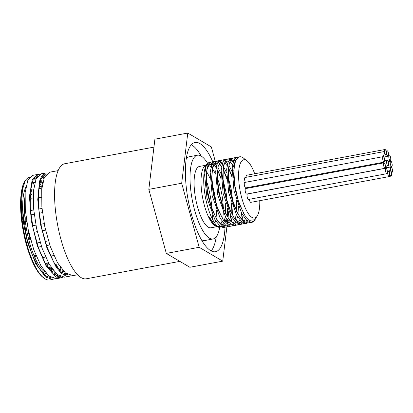 <?xml version="1.0" encoding="UTF-8"?>
<svg xmlns="http://www.w3.org/2000/svg" width="413" height="413" viewBox="0 0 413 413"><rect width="100%" height="100%" fill="white"/><g stroke="black" fill="none" stroke-linecap="round" stroke-linejoin="round"><path stroke-width="0.62" d="M227.248 202.189L226.205 193.108L222.948 179.077M221.007 173.646L217.925 167.373M216.644 165.479L212.168 162.051L211.255 162.072L208.121 165.272L207.259 167.921L206.34 175.468L207.341 190.202L210.997 205.984L216.536 219.066L218.141 221.605L222.762 226.329L226.21 227.109L227.976 226.314M229.483 224.672L230.258 223.335M231.012 221.564L232.054 217.697M232.488 215.044L232.958 207.295M232.746 201.172L231.13 188.834L228.441 178.06M226.5 172.619L223.418 166.356M222.137 164.457L220.346 162.459M218.714 161.354L216.706 161.055L213.046 165.809L212.752 166.893L211.807 177.156L213.376 192.412L217.491 207.94L223.278 220.057L229.473 225.885L231.703 226.087L233.464 225.286M234.982 223.65L235.756 222.313M236.504 220.542L237.547 216.675M237.981 214.022L238.451 206.268M233.526 175.768L231.564 170.559L228.91 165.334M227.63 163.434L225.839 161.437M224.207 160.332L222.24 160.027L221.306 160.378L218.074 166.615L217.388 179.015L219.52 194.626L224.058 209.752L229.153 219.592L230.036 220.79L236.143 225.121L237.196 225.07L239.752 223.536M240.474 222.622L241.249 221.291M241.997 219.52L243.04 215.653M234.656 164.725L234.408 164.312M233.123 162.412L231.332 160.414M229.705 159.304L227.733 159.005L225.978 160.022L223.732 164.885L223.206 167.678L223.092 181.002L225.761 196.825L230.681 211.394L234.646 218.565L236.799 221.244L242.689 224.047L244.455 223.237M245.967 221.6L246.742 220.263M235.204 158.282L233.226 157.983L230.722 159.976L229.23 163.842L228.446 168.979L228.905 183.093L232.096 198.973L237.356 212.84L240.129 217.527L243.556 221.404L248.182 223.02L249.953 222.22M239.168 156.909L238.719 156.955L235.56 160.234L234.729 162.805L233.804 170.492L234.796 185.308L238.368 200.909L243.711 213.557L245.167 215.854L249.617 220.325L254.744 219.721L257.309 215.875A29.633 9.256 -100.6 0 1 246.953 211.384A29.633 9.256 -100.6 0 1 238.988 182.918A29.633 9.256 -100.6 0 1 247.057 160.848A29.633 9.256 -100.6 0 1 254.687 173.77M245.167 215.854L239.266 204.223L235.24 189.841L233.51 175.411L234.729 162.805M234.553 163.563L236.102 160.167M247.945 221.234L244.011 220.986L239.695 216.887M240.129 217.527L233.779 205.271L229.752 190.889L228.017 176.465L229.23 163.842M229.055 164.606L231.832 160.074L235.777 160.9M245.41 218.885L244.037 221.001M242.452 222.256L238.316 221.9L233.784 217.331L228.296 206.319L224.264 191.942L222.524 177.513L223.732 164.885M223.557 165.644L225.658 161.597L228.585 160.925M230.175 161.834L232.643 164.601L234.238 167.224M241.786 213.526L240.655 218.105M239.912 219.907L238.544 222.024M238.115 222.468L233.737 223.356L228.719 218.952M229.153 219.592L222.798 207.341L218.771 192.964L217.031 178.53L218.234 165.897M218.064 166.656L220.165 162.619L223.092 161.953M224.682 162.861L227.129 165.603M228.549 167.89L232.065 176.036M236.876 201.843L236.69 211.482M236.293 214.548L235.162 219.133M234.419 220.929L233.051 223.046M231.466 224.3L227.532 224.058L223.206 219.953M223.639 220.594L217.29 208.328L213.268 193.94L211.533 179.51L212.396 168.354L214.523 163.791L217.599 162.975M219.189 163.884L221.636 166.62M223.056 168.912L226.572 177.058M231.383 202.866L231.197 212.504M230.8 215.571L229.669 220.155M228.926 221.951L227.558 224.073M225.973 225.322L222.034 225.08L217.708 220.965M218.141 221.605L211.797 209.339L207.775 194.957L206.041 180.533L206.903 169.376L209.551 164.364L213.428 164.704M213.697 164.911L216.144 167.642M217.563 169.934L221.079 178.075M225.885 203.883L225.704 213.526M225.307 216.593L224.176 221.177M223.433 222.974L222.06 225.095M220.475 226.35L217.852 226.608M211.797 221.404L209.128 216.877L211.9 221.549L215.271 225.41L216.846 226.525L219.685 227.713A33.339 10.413 79.4 0 0 221.74 227.945A33.339 10.413 79.4 0 0 222.974 227.444M218.756 227.248L221.389 226.897M223.118 225.529L224.269 223.877M225.09 222.173L226.288 218.281M226.783 215.674L227.418 208.198M255.632 218.616L254.191 220.619L251.269 222.39L246.551 220.088L241.662 213.299L233.98 190.827L232.194 167.781L233.861 160.352L236.928 157.291L237.857 157.276M247.279 223.077L246.391 223.356L241.662 221.657L236.675 215.23L228.678 192.742L226.67 169.134L228.322 161.473L231.435 158.318L232.364 158.298M241.775 224.104L240.898 224.378L236.169 222.674L231.182 216.252L223.18 193.764L221.177 170.156L222.829 162.5L225.942 159.341L226.861 159.325M232.22 164.018L234.197 167.549M241.682 213.335L241.115 216.624M236.272 225.126L235.405 225.4L230.676 223.696L225.689 217.274L217.687 194.786L215.684 171.183L217.336 163.522L220.444 160.363L221.363 160.347M226.716 165.024L227.119 165.67M228.518 168.194L232.142 177.373M236.448 200.491L236.504 211.089M236.19 214.357L235.627 217.63M230.779 226.148L229.907 226.422L225.183 224.718L220.196 218.301L212.194 195.808L210.191 172.206L211.843 164.544L214.951 161.38L217.971 162.319M219.365 163.6L220.785 165.396M221.218 166.047L221.626 166.687M223.025 169.222L226.649 178.395M230.95 201.508L231.012 212.112M230.691 215.374L230.129 218.663M225.297 227.171L224.414 227.444L219.814 225.849L214.951 219.752L206.985 198.132L204.59 174.725L205.937 166.625L208.73 162.655L210.424 162.448L215.441 166.635L216.133 167.688M217.537 170.177L221.125 178.994M225.668 203.201L225.627 213.366M225.266 216.52L224.744 219.282M217.527 226.866L214.936 225.286L209.128 216.877M208.73 162.65A33.339 10.413 79.4 0 0 207.698 163.352L204.745 166.036A31.202 9.747 79.4 0 0 202.385 196.459A31.202 9.747 79.4 0 0 215.173 225.88A31.202 9.747 79.4 0 0 215.963 226.267L217.279 226.778M217.734 226.51A31.202 9.747 79.4 0 0 217.888 226.489A31.202 9.747 79.4 0 0 219.556 225.632M220.712 224.207A31.202 9.747 79.4 0 0 222.013 221.161M222.566 218.936A31.202 9.747 79.4 0 0 223.278 212.489M223.294 207.76A31.202 9.747 79.4 0 0 217.357 178.261M215.524 174.074A31.202 9.747 79.4 0 0 208.529 165.422M208.126 165.267A31.202 9.747 79.4 0 0 206.459 165.143A31.202 9.747 79.4 0 0 206.309 165.174M207.698 163.352A33.339 10.413 79.4 0 0 205.178 195.86A33.339 10.413 79.4 0 0 218.838 227.3A33.339 10.413 79.4 0 0 219.685 227.713M224.641 225.689A33.339 10.413 79.4 0 0 225.188 224.724M225.921 222.948A33.339 10.413 79.4 0 0 226.866 219.195M227.243 216.515A33.339 10.413 79.4 0 0 227.527 208.482M205.545 165.314L199.541 166.429A31.202 9.747 79.4 0 0 195.003 194.817A31.202 9.747 79.4 0 0 208.255 227.171A31.202 9.747 79.4 0 0 210.966 227.775L216.97 226.66M214.843 223.226A31.202 9.747 79.4 0 0 215.54 220.723M215.999 218.1A31.202 9.747 79.4 0 0 216.402 210.165M215.989 203.33A31.202 9.747 79.4 0 0 212.277 184.859M210.031 178.545A31.202 9.747 79.4 0 0 206.598 171.751M206.474 171.555A31.202 9.747 79.4 0 0 204.791 169.284M383.579 164.983A2.777 0.867 -100.6 0 1 384.028 162.815A2.777 0.867 -100.6 0 1 385.391 165.391A2.777 0.867 -100.6 0 1 385.045 168.277A2.777 0.867 -100.6 0 1 383.579 164.983M385.045 168.277L246.664 194.053A2.777 0.867 -100.6 0 1 245.198 190.76A2.777 0.867 -100.6 0 1 245.647 188.591L384.028 162.815M385.448 170.378A2.777 0.867 -100.6 0 1 385.892 168.21A2.777 0.867 -100.6 0 1 387.255 170.781A2.777 0.867 -100.6 0 1 386.914 173.672A2.777 0.867 -100.6 0 1 385.448 170.378M386.914 173.672L248.528 199.443A2.777 0.867 -100.6 0 1 247.067 196.149A2.777 0.867 -100.6 0 1 247.511 193.981L385.892 168.21M382.675 158.829A2.777 0.867 -100.6 0 1 383.125 156.661A2.777 0.867 -100.6 0 1 384.488 159.237A2.777 0.867 -100.6 0 1 384.142 162.123A2.777 0.867 -100.6 0 1 382.675 158.829M384.142 162.123L245.761 187.9A2.777 0.867 -100.6 0 1 244.295 184.606A2.777 0.867 -100.6 0 1 244.744 182.438L383.125 156.661M384.513 151.674A2.777 0.867 -100.6 0 1 384.957 149.506A2.777 0.867 -100.6 0 1 386.32 152.077A2.777 0.867 -100.6 0 1 385.979 154.968A2.777 0.867 -100.6 0 1 384.513 151.674M246.117 177.285A2.777 0.867 -100.6 0 1 246.576 175.277L384.957 149.506M383.021 153.868A2.777 0.867 -100.6 0 1 383.47 151.7A2.777 0.867 -100.6 0 1 384.833 154.271A2.777 0.867 -100.6 0 1 384.488 157.162A2.777 0.867 -100.6 0 1 383.021 153.868M245.389 182.314A2.777 0.867 -100.6 0 1 244.641 179.645A2.777 0.867 -100.6 0 1 245.09 177.476L383.47 151.7M388.809 157.27A2.777 0.867 -100.6 0 1 389.258 155.102A2.777 0.867 -100.6 0 1 390.615 157.673A2.777 0.867 -100.6 0 1 390.275 160.564A2.777 0.867 -100.6 0 1 388.809 157.27M386.666 152.944A2.777 0.867 -100.6 0 1 387.115 150.771A2.777 0.867 -100.6 0 1 388.478 153.347A2.777 0.867 -100.6 0 1 388.132 156.238A2.777 0.867 -100.6 0 1 386.666 152.944M390.249 163.29A2.777 0.867 -100.6 0 1 390.698 161.116A2.777 0.867 -100.6 0 1 392.061 163.693A2.777 0.867 -100.6 0 1 391.715 166.584A2.777 0.867 -100.6 0 1 390.249 163.29M389.583 172.81A2.777 0.867 -100.6 0 1 390.032 170.641A2.777 0.867 -100.6 0 1 391.395 173.212A2.777 0.867 -100.6 0 1 391.049 176.103A2.777 0.867 -100.6 0 1 389.583 172.81M390.538 169.082A2.777 0.867 -100.6 0 1 390.987 166.914A2.777 0.867 -100.6 0 1 392.35 169.485A2.777 0.867 -100.6 0 1 392.004 172.376A2.777 0.867 -100.6 0 1 390.538 169.082M386.614 162.583A2.777 0.867 -100.6 0 1 387.064 160.414A2.777 0.867 -100.6 0 1 388.426 162.985A2.777 0.867 -100.6 0 1 388.081 165.876A2.777 0.867 -100.6 0 1 386.614 162.583M248.213 188.111A2.777 0.867 -100.6 0 1 248.203 187.445M387.683 173.295A2.777 0.867 -100.6 0 1 388.132 171.127A2.777 0.867 -100.6 0 1 389.495 173.697A2.777 0.867 -100.6 0 1 389.149 176.588A2.777 0.867 -100.6 0 1 387.683 173.295M389.149 176.588L250.768 202.36A2.777 0.867 -100.6 0 1 249.328 199.293M49.539 172.221L44.377 177.285L41.723 189.464L41.863 206.918L44.852 226.98L50.319 246.582L57.51 262.725L65.409 272.926L72.884 275.636M70.974 275.698L69.183 276.328L66.111 276.147L61.289 273.256L56.328 267.448L47.082 248.574L40.412 224.022L37.743 199.613L39.545 181.157L41.981 175.623L45.244 173.037L47.572 173.006M45.59 175.071L44.795 174.575M45.456 172.98L41.063 173.801L36.096 178.824L33.438 191.002L33.577 208.457L36.571 228.518L42.038 248.12L49.224 264.263L57.123 274.475L64.604 277.18L69.183 276.328M66.317 273.649L65.538 274.753M62.704 277.237L60.902 277.866L55.879 276.875L46.024 265.817L37.16 245.348L31.223 220.325L29.468 196.696L32.152 180.078L37.361 174.487L39.297 174.544M42.673 176.361L44.17 177.766M42.709 182.634L40.722 179.903M37.304 176.609L36.52 176.119M37.242 174.513L32.782 175.344L27.816 180.373L25.157 192.546L25.296 210L28.285 230.062L33.758 249.664L40.944 265.802L48.842 276.018L56.54 278.682M62.533 273.117L63.473 271.083M61 268.114L60.081 270.964M58.032 275.192L57.257 276.292M54.423 278.78L52.621 279.415L45.595 277.082L35.766 263.783L27.361 241.92L22.214 216.691L21.161 201.028C21.275 191.271 22.612 184.368 25.172 180.326L25.27 180.662A51.677 16.138 -100.6 0 1 29.736 177.229M58.238 263.969A52.972 16.546 -100.6 0 1 57.526 267.975M55.905 273.36A52.972 16.546 -100.6 0 1 55.048 275.208M52.621 279.415L49.761 279.947A52.972 16.546 -100.6 0 1 43.876 278.047A52.972 16.546 -100.6 0 1 21.161 201.028M34.165 178.194A51.677 16.138 -100.6 0 1 35.859 179.387M39.627 183.444A51.677 16.138 -100.6 0 1 41.987 186.95M25.27 180.662L22.405 189.897L21.652 203.79L26.814 238.358L32.209 254.769L38.745 267.851L45.678 275.992L52.219 278.166M56.245 275.874L57.278 274.604M59.503 270.35L60.494 267.418M43.855 178.576L42.136 177.105M38.001 175.706L32.777 180.636L30.195 192.448L30.319 209.386L33.21 228.874L38.507 247.965L45.492 263.742L53.179 273.809L60.489 276.622M64.531 274.335L65.564 273.06M46.287 174.162L41.063 179.097L38.481 190.904L38.6 207.837L41.491 227.331L46.788 246.416L53.773 262.193L61.46 272.26L68.764 275.084M42.529 183.501L40.433 180.688M36.783 177.451L35.43 176.826M56.736 277.293L59.147 275.936M61.831 272.575L62.884 270.443M45.069 175.907L43.716 175.277M66.576 275.032L67.438 274.397M24.976 180.636A52.048 16.257 79.4 0 0 24.945 180.688L25.172 180.326M24.945 180.688A52.048 16.257 79.4 0 0 23.216 231.006A52.048 16.257 79.4 0 0 42.942 277.329L43.876 278.047M50.938 278.228A52.048 16.257 79.4 0 0 51.465 277.81M53.969 274.454A52.048 16.257 79.4 0 0 54.919 272.332M56.529 266.602A52.048 16.257 79.4 0 0 56.973 264.072M39.927 188.545A46.302 14.46 79.4 0 0 38.905 187.213M33.319 182.742A46.302 14.46 79.4 0 0 32.069 182.458M25.864 187.104A46.302 14.46 79.4 0 0 24.935 230.454M38.946 268.161A46.302 14.46 79.4 0 0 46.39 273.607M51.739 270.376A46.302 14.46 79.4 0 0 52.399 269.219M216.273 165.004L215.72 162.97M215.271 161.344L211.337 146.914L187.77 133.053L154.906 139.176L148.825 189.361L166.31 253.412L189.872 267.273L222.736 261.15L226.887 226.918M227.253 223.903L227.677 220.377M227.991 217.801L228.761 211.446M187.77 133.053L181.689 183.238L199.174 247.289L222.736 261.15M199.174 247.289L166.31 253.412M181.689 183.238L148.825 189.361M36.556 256.886L35.281 257.123L36.602 256.994M35.735 257.041L35.879 256.215M34.485 255.296L35.792 255.048L34.485 255.296M35.456 256.179L34.79 255.843L36.024 255.616M34.79 255.843L34.501 255.306M30.371 238.729L29.514 238.89L29.127 238.446L30.242 238.239M29.535 235.849L29.029 235.792L29.581 235.689M28.905 233.082L28.316 233.324L28.982 233.2M28.843 232.266L28.187 232.297L28.755 232.194M29.127 238.446L28.812 237.888L30.082 237.651L29.782 236.473M29.581 236.515L29.875 236.251M30.593 239.55L29.622 239.731L30.123 239.643L30.216 238.456M28.833 237.898L30.087 237.666M30.949 190.992L30.154 190.388M30.779 187.791L31.352 190.099L31.259 191.756L30.355 191.926M30.226 191.08C30.443 192.695 30.774 193.635 31.207 193.898L31.522 193.909L31.615 194.828L30.015 195.127M31.29 193.94L30.072 194.115M34.176 185.422L33.556 182.98L33.195 182.768L34.842 182.458M33.556 182.98L34.764 182.752M48.966 265.074L49.622 264.95M49.911 269.797L49.245 267.428L50.954 267.108M49.71 268.848L51.439 268.527L51.713 270.035C51.821 271.279 51.635 271.785 51.15 271.548L51.031 271.687M50.975 267.108L51.439 268.527M49.519 269.875L50.35 269.72L51.042 270.706L51.326 270.603L50.303 270.845M49.529 269.885L50.371 269.73M49.942 270.401L50.654 270.267M49.395 264.991L48.935 264.723M47.552 264.274L47.516 263.886L48.868 263.639M48.899 264.372L49.25 264.31M47.387 266.865L47.134 264.351L48.863 264.031L49.436 269.766M48.409 268.373L49.013 268.62L48.636 268.693M47.516 263.886L46.271 263.158L48.001 262.833L48.631 263.205M26.788 222.049L25.544 218.776L26.267 218.642M26.246 218.467L25.198 217.852L26.133 217.677M30.325 195.07A5.555 1.735 79.4 0 0 31.388 199.102M41.656 188.225A46.302 14.46 79.4 0 0 39.23 185.308M34.868 182.36A46.302 14.46 79.4 0 0 32.446 182.19A46.302 14.46 79.4 0 0 32.142 182.257M24.899 197.218A46.302 14.46 79.4 0 0 45.249 272.255M51.548 272.239A46.302 14.46 79.4 0 0 53.262 270.365M55.574 265.177A46.302 14.46 79.4 0 0 55.822 264.284M251.269 222.395A33.339 10.413 79.4 0 0 251.837 222.339A33.339 10.413 79.4 0 0 254.862 219.892L255.43 218.957M247.057 160.848L243.334 157.983A33.339 10.413 79.4 0 0 239.628 156.79A33.339 10.413 79.4 0 0 233.815 174.487M259.762 200.687A29.633 9.256 -100.6 0 1 259.188 210.186A29.633 9.256 -100.6 0 1 257.309 215.875M153.941 147.126L64.805 163.729A58.527 18.28 79.4 0 0 57.552 224.615A58.527 18.28 79.4 0 0 86.24 278.806L179.841 261.372M201.286 239.628A42.601 13.304 79.4 0 0 205.029 240.48L213.056 238.982A42.601 13.304 79.4 0 0 219.623 227.687M212.447 219.195A42.601 13.304 79.4 0 0 212.406 214.786M212.076 209.179A42.601 13.304 79.4 0 0 206.376 180.471M204.564 175.308A42.601 13.304 79.4 0 0 204.017 173.904M207.651 163.393A42.601 13.304 79.4 0 0 197.455 155.221L189.428 156.718A42.601 13.304 79.4 0 0 186.242 158.855M197.455 155.221A42.601 13.304 79.4 0 0 190.584 188.473A42.601 13.304 79.4 0 0 213.056 238.982M211.131 250.944A55.564 17.356 79.4 0 0 216.236 236.845M201.193 156.073A55.564 17.356 79.4 0 0 191.353 144.756M225.013 227.284A55.564 17.356 -100.6 0 1 215.431 251.729A55.564 17.356 -100.6 0 1 186.124 185.845A55.564 17.356 -100.6 0 1 195.081 142.475A55.564 17.356 -100.6 0 1 213.108 162.5M213.949 164.503A55.564 17.356 -100.6 0 1 214.13 164.952M225.09 224.915A55.564 17.356 -100.6 0 1 225.075 225.632M35.172 256.282L36.22 256.091M29.173 235.875L29.607 235.797M30.325 191.111L30.65 191.049M30.423 190.269L31.352 190.099M30.366 191.968L30.805 191.89M30.02 194.998L31.336 194.755M50.634 270.236L51.713 270.035M50.98 270.665L51.326 270.603M207.259 167.921L206.903 169.376M212.752 166.893L212.396 168.354M234.646 218.565L233.784 217.331M216.164 167.673L215.441 166.635M384.952 155.159L385.979 154.968M383.842 157.286L384.488 157.162M387.776 161.029L390.275 160.564M388.597 155.226L389.258 155.102M384.792 156.857L388.132 156.238M386.041 150.972L387.115 150.771M385.427 167.755L391.715 166.584M388.044 161.612L390.698 161.116M389.382 176.413L391.049 176.103M387.317 171.147L390.032 170.641M391.235 172.515L392.004 172.376M385.355 167.962L390.987 166.914M385.515 166.356L388.081 165.876M384.622 160.869L387.064 160.414M387.332 171.271L388.132 171.127M72.884 275.641L77.577 274.764M49.348 172.257L58.181 170.61M56.323 278.723L60.902 277.872M37.598 175.762L38.017 175.685M45.884 174.224L46.308 174.141M35.322 256.318L36.246 256.148M29.695 238.936L30.392 238.807M28.667 233.03L28.931 232.984M28.43 232.178L28.734 232.121M29.917 239.808L30.629 239.679M30.841 191.1L30.314 191.198M30.386 192.081L31.058 191.957M29.679 194.27L31.409 193.945M29.865 195.158L31.595 194.833M50.35 270.897L51.186 270.742M55.094 264.423L58.166 263.85M31.357 190.14L33.561 189.732M38.698 188.772L41.842 188.189M30.423 210.584L33.711 209.974M38.708 209.045L41.997 208.431M29.901 199.381L33.143 198.777M38.187 197.837L41.424 197.233M32.586 225.777L35.89 225.162M40.866 224.233L44.17 223.619M30.867 214.791L34.165 214.177M39.152 213.247L42.446 212.633M36.876 243.02L40.154 242.41M45.156 241.476L48.435 240.867M33.964 232.256L37.263 231.641M42.245 230.717L45.549 230.098M42.394 257.645L45.59 257.051M50.675 256.106L53.871 255.508M38.213 247.124L41.481 246.515M46.499 245.58L49.761 244.971M221.74 227.945L224.414 227.444M226.21 227.114L229.907 226.422M231.703 226.092L235.4 225.4M237.196 225.064L240.898 224.378M242.689 224.042L246.391 223.356M248.182 223.02L251.837 222.339M211.255 162.072L214.951 161.385M216.748 161.049L220.444 160.363M222.24 160.027L225.942 159.335M227.733 159.005L231.435 158.313M233.226 157.983L236.871 157.301M238.719 156.955L239.628 156.79M32.446 182.19L32.142 182.247"/></g></svg>
